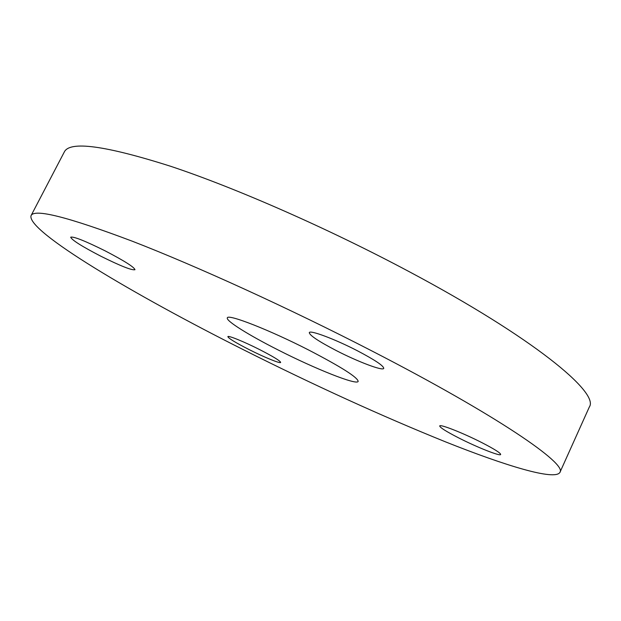 <?xml version="1.0" encoding="UTF-8"?>
<svg xmlns="http://www.w3.org/2000/svg" width="621" height="621" viewBox="0 0 621 621"><rect width="100%" height="100%" fill="white"/><g stroke="black" fill="none" stroke-linecap="round" stroke-linejoin="round"><path stroke-width="0.93" d="M100.835 256.209C120.505 265.974 131.885 270.477 134.974 269.716C134.229 267.123 124.301 260.843 105.19 250.884C85.061 240.894 73.565 236.329 70.685 237.183C71.826 240.048 81.879 246.382 100.835 256.209M249.005 349.53C264.135 357.207 280.374 363.859 280.653 362.423C280.242 360.863 273.271 356.601 259.749 349.654C244.208 341.76 227.969 335.169 227.86 336.644C228.466 338.336 235.514 342.629 249.005 349.53M458.508 437.813C476.773 447.174 500.355 456.567 500.673 454.487C500.596 453.019 494.432 449.115 482.168 442.789C463.235 433.07 439.691 423.817 439.715 425.967C439.94 427.543 446.204 431.494 458.508 437.813M336.147 350.508C357.774 361.686 382.978 371.257 383.747 368.377C383.669 365.823 374.867 359.947 357.354 350.749C334.859 339.082 309.662 329.697 309.297 332.639C309.685 335.425 318.635 341.379 336.147 350.508M309.033 350.205C341.434 367.065 357.805 377.467 358.162 381.418C356.881 385.54 314.971 368.773 277.921 349.856C248.835 335.161 225.617 320.731 227.333 317.89C227.48 313.558 269.405 329.867 309.033 350.205M242.912 349.468C134.47 294.983 26.354 231.105 31.05 215.642C34.233 208.431 67.976 216.954 132.289 241.212C196.616 266.122 289.797 308.606 371.808 350.904C497.18 415.426 567.672 464.112 559.901 472.434C554.801 480.778 506.123 466.014 445.591 441.888C381.62 416.031 314.063 385.23 242.912 349.468M31.05 215.642L64.289 152.013C69.637 140.719 105.034 145.461 170.496 166.234C235.809 187.93 328.788 228.722 409.503 271.835C532.919 337.521 599.692 392.798 589.345 406.965L559.901 472.434"/></g></svg>

